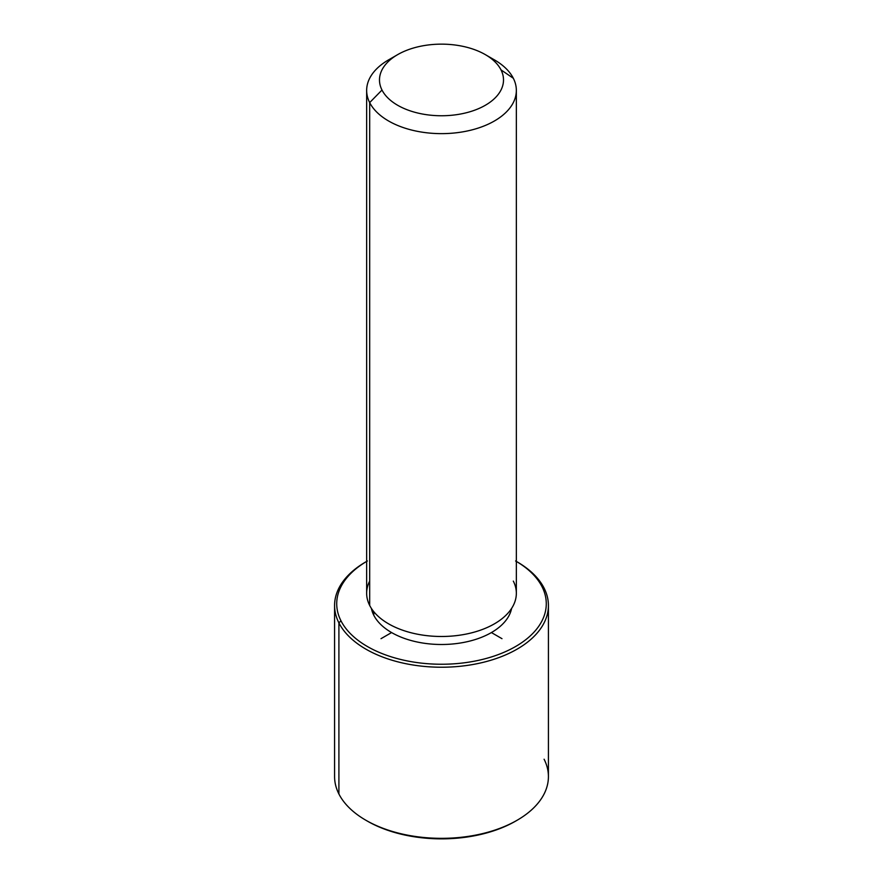 <?xml version="1.0" encoding="UTF-8"?>
<svg xmlns="http://www.w3.org/2000/svg" width="883" height="883" viewBox="0 0 883 883"><rect width="100%" height="100%" fill="white"/><g stroke="black" fill="none" stroke-linecap="round" stroke-linejoin="round"><path stroke-width="1.32" d="M373.785 615.23L373.785 611.687L373.785 615.23A70.563 40.739 180 0 1 371.39 608.409A70.563 40.739 0 0 0 373.785 615.23A70.563 40.739 0 0 0 447.526 644.347A70.563 40.739 0 0 0 511.61 608.409A70.563 40.739 180 0 1 447.526 644.347A70.563 40.739 180 0 1 373.785 615.23M516.345 90.43L516.345 593.277A74.845 43.212 180 0 1 452.14 636.047A74.845 43.212 180 0 1 369.679 605.44L369.679 102.594A74.845 43.212 0 0 0 452.14 133.201A74.845 43.212 0 0 0 516.345 90.43A74.845 43.212 0 0 0 513.321 78.267A74.845 43.212 0 0 0 489.458 57.252M393.542 57.252A74.845 43.212 0 0 0 366.655 90.43A74.845 43.212 0 0 0 369.679 102.594L369.679 605.44A74.845 43.212 180 0 1 366.655 593.277L366.655 90.43M369.679 102.594L381.997 90.033A62.009 35.806 0 0 0 458.961 114.304A62.009 35.806 0 0 0 501.003 69.878L513.321 78.267A74.845 43.212 180 0 1 462.571 131.887A74.845 43.212 180 0 1 369.679 102.594A74.845 43.212 180 0 1 388.575 59.878L397.648 54.636A62.009 35.806 0 0 0 381.997 90.033L369.679 102.594M485.352 54.636L494.425 59.878A74.845 43.212 180 0 1 513.321 78.267L501.003 69.878A62.009 35.806 0 0 0 485.352 54.636A62.009 35.806 0 0 0 397.648 54.636M369.679 581.113A74.845 43.212 0 0 0 369.679 605.44A74.845 43.212 0 0 0 462.571 634.745A74.845 43.212 0 0 0 513.321 581.113M381.997 90.033A62.009 35.806 180 0 1 424.039 45.596A62.009 35.806 180 0 1 501.003 69.878A62.009 35.806 180 0 1 458.961 114.304A62.009 35.806 180 0 1 381.997 90.033M515.595 560.981L517.107 561.853A106.92 61.733 180 0 1 544.094 588.122L542.041 586.72A104.779 60.497 0 0 0 516.345 561.411A104.779 60.497 180 0 1 542.041 586.72A104.779 60.497 180 0 1 471.003 661.797A104.779 60.497 180 0 1 340.959 620.782A104.779 60.497 180 0 1 366.655 561.411A104.779 60.497 0 0 0 340.959 620.782A104.779 60.497 -0 0 0 471.003 661.797A104.779 60.497 -0 0 0 542.041 586.72L544.094 588.122A106.92 61.733 180 0 1 471.599 664.733A106.92 61.733 180 0 1 338.906 622.879L340.959 620.782L338.906 622.879A106.92 61.733 180 0 1 365.893 561.853L367.405 560.981M366.655 820.693A104.779 60.497 0 0 0 516.345 820.693M548.42 605.495L548.42 776.61A106.92 61.733 180 0 1 456.71 837.713A106.92 61.733 180 0 1 338.906 793.994L338.906 622.879A106.92 61.733 0 0 0 456.71 666.599A106.92 61.733 0 0 0 548.42 605.495A106.92 61.733 0 0 0 544.094 588.122A106.92 61.733 0 0 0 516.345 561.411M338.906 793.994A106.92 61.733 180 0 1 334.58 776.61L334.58 605.495A106.92 61.733 0 0 0 338.906 622.879L338.906 793.994A106.92 61.733 0 0 0 365.893 820.263A106.92 61.733 0 0 0 517.107 820.263A106.92 61.733 0 0 0 544.094 759.225M366.655 561.411A106.92 61.733 0 0 0 334.58 605.495M517.107 820.263L515.595 821.135A104.779 60.497 180 0 1 367.405 821.135L365.893 820.263M391.599 632.559L381.014 638.674M491.401 632.559L501.986 638.674"/></g></svg>
